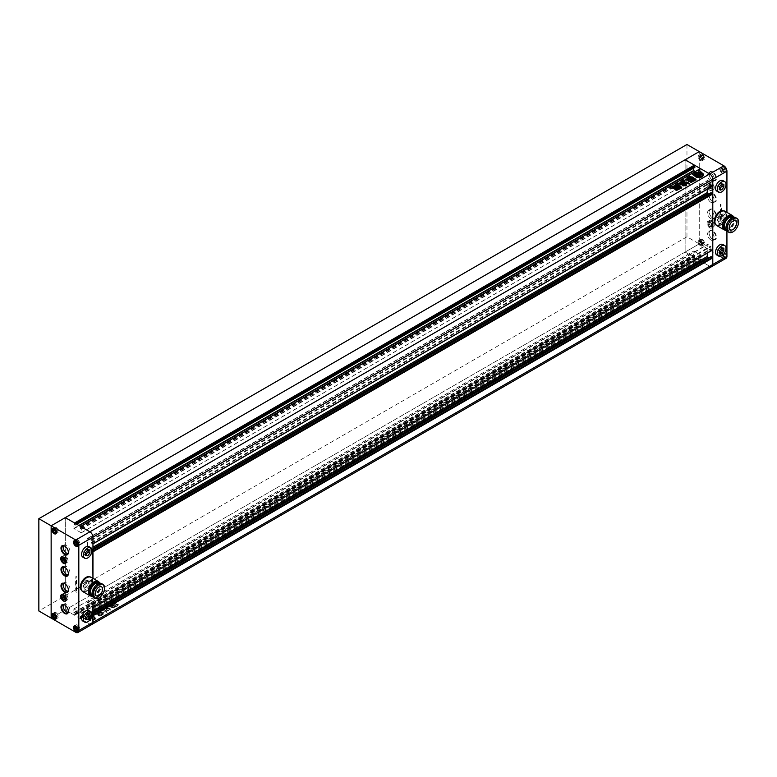 <?xml version="1.0" encoding="UTF-8"?>
<svg xmlns="http://www.w3.org/2000/svg" width="777" height="777" viewBox="0 0 777 777"><rect width="100%" height="100%" fill="white"/><g stroke="black" fill="none" stroke-linecap="round" stroke-linejoin="round"><path stroke-width="0.58" stroke-dasharray="3.88 2.91" d="M686.965 144.493L686.965 236.8L699.261 243.9L699.261 151.602L699.261 243.9L51.146 618.084L685.12 252.069L685.12 159.761L685.12 252.069L699.261 243.9L723.853 258.1L709.712 266.268L700.427 260.907L699.931 258.702L701.165 258.994L700.98 255.196L693.851 251.078L693.667 254.662L694.891 255.798L694.405 257.43L685.12 252.069L709.712 266.268A4.351 2.506 60 0 0 711.887 266.482M686.965 236.8L38.85 610.984M88.131 619.735A4.565 2.632 180 0 1 86.801 617.87A4.565 2.632 180 0 1 89.617 615.442A4.565 2.632 180 0 1 94.59 616.006A4.565 2.632 180 0 1 95.93 617.87A4.565 2.632 180 0 1 93.114 620.308A4.565 2.632 180 0 1 88.131 619.735M88.131 619.386A4.565 2.632 180 0 1 86.801 617.521A4.565 2.632 180 0 1 89.617 615.083A4.565 2.632 180 0 1 94.59 615.656A4.565 2.632 180 0 1 95.93 617.521A4.565 2.632 180 0 1 93.114 619.949A4.565 2.632 180 0 1 88.131 619.386M92.395 618.191L90.909 619.405L92.395 618.191L90.355 617.016A1.884 1.088 180 0 0 89.841 617.764A1.884 1.088 180 0 0 89.947 618.123L89.52 618.055A2.613 1.505 180 0 1 89.501 617.861A2.613 1.505 180 0 1 89.909 617.045A2.069 1.195 180 0 1 88.034 617.035A3.438 1.981 180 0 1 90.53 615.598A2.069 1.195 180 0 1 90.763 616.151A2.069 1.195 180 0 1 90.55 616.676A2.613 1.505 180 0 1 92.288 616.452L93.259 616.957L92.405 617.055A1.884 1.088 180 0 0 90.491 617.297L92.521 618.473L94.007 617.259L92.521 618.473M91.744 617.006L92.366 617.414M94.609 617.22A3.438 1.981 180 0 0 93.794 616.472A3.438 1.981 180 0 0 91.735 615.899L91.735 615.549A3.438 1.981 180 0 1 93.794 616.112A3.438 1.981 180 0 1 94.609 616.86L94.609 617.22A1.437 0.835 180 0 1 94.095 617.035L93.143 616.482A1.263 0.728 180 0 0 91.705 616.336L91.705 615.986A1.263 0.728 180 0 1 93.143 616.122L93.143 616.482M694.337 174.99A4.565 2.632 0 0 0 694.327 175.175A4.565 2.632 0 0 0 695.658 177.039A4.565 2.632 0 0 0 700.64 177.603A4.565 2.632 0 0 0 703.457 175.175A4.565 2.632 0 0 0 703.447 174.99M112.073 605.157L112.85 605.604L115.666 603.972L114.889 603.525L112.073 605.157L112.85 605.604L115.666 603.622L114.889 603.175L112.073 605.157M116.045 606.536L114.821 606.73L117.56 606.041L117.269 605.341M116.045 606.186L118.182 605.147L117.288 604.632L113.918 606.575L114.821 607.09M117.288 604.632L118.357 604.574L117.298 605.39M114.821 606.73L113.918 606.215L116.735 604.603L115.967 604.156L113.141 605.778L113.918 606.225L113.141 605.429L115.967 603.797L116.735 604.244L115.967 603.797L116.735 604.244L113.918 606.225L117.288 604.273M107.119 612.218L106.041 612.305L105.653 611.101L107.119 612.218L107.255 611.635L107.119 612.218M96.503 613.713L95.979 614.209L94.114 612.587L96.183 612.83L94.114 612.946L95.979 614.558L97.504 613.82L97.222 613.296L96.503 614.073M93.784 613.432L94.114 612.587L93.784 613.432M97.504 613.82L96.931 614.966L96.843 613.849L97.504 613.82M99.971 615.84L96.931 614.607L96.843 613.849L96.931 614.966L99.067 616.2L100.32 615.637L99.971 616.2M100.262 615.85L98.223 614.675L98.29 613.723L98.223 614.675L100.262 615.85M98.29 613.723L98.815 613.063L98.29 613.723M96.581 611.596L98.815 613.063L96.581 611.955L95.532 612.558L95.241 611.926L96.183 613.179L95.532 612.198L96.581 611.955M106.857 608.362L108.178 608.517L106.517 607.361L106.663 606.633L108.362 608.245L106.857 608.362L106.663 606.633L106.857 608.012M75.748 632.284L89.889 624.125L65.287 609.926L65.287 517.618L65.287 609.926L74.573 615.277L75.068 613.645L73.834 612.509L73.893 608.915L81.158 613.043L81.342 616.841L80.109 616.559L80.604 618.764L89.889 624.125A4.351 2.506 -120 0 0 92.065 624.339M80.604 618.764L700.427 260.907M106.731 608.779L109.411 608.391L110.509 609.032L109.042 610.596L107.556 610.732L106.459 610.091L107.022 609.663L104.574 608.867C103.574 608.022 104.205 607.789 106.478 608.177L108.537 608.896M108.557 610.314L106.459 609.741L107.022 609.304L106.964 609.799L107.022 609.304L104.574 609.217C103.574 608.381 104.205 608.148 106.478 608.537M106.206 610.363L106.459 609.741L106.206 610.363M108.557 609.964L110.256 609.547L110.46 610.13L109.742 609.119L110.761 608.42L109.411 608.391M105.138 610.829L104.788 611.421L105.925 610.761L105.682 610.314L105.138 611.188M104.293 609.508L105.925 610.411L103.681 609.275L107.313 606.594L105.963 606.196L102.37 608.537L102.632 607.769L105.963 606.196M104.914 608.051L103.448 608.517L104.293 609.149M105.963 605.846L107.158 606.633M102.729 609.518L100.767 609.304L102.37 608.537L100.563 609.275L102.729 609.877M104.788 611.062L103.768 610.479L104.788 611.421M103.487 611.091L103.768 610.479L103.487 611.091M110.179 606.439L108.032 604.914L109.46 604.147L113.695 607.226L115.015 607.119L113.821 607.993L110.713 607.187L110.159 605.895L108.294 605.176L109.46 604.496M109.46 604.147L114.802 607.4M101.369 615.539L98.524 614.199L101.369 615.539L103.118 613.908L100.272 612.936L98.524 614.549L98.562 613.568L100.272 612.936M101.369 615.19L103.079 614.558L103.118 613.908L101.379 612.907M99.349 613.111L96.814 611.47L99 613.092L101.593 612.752L103.564 613.888L104.205 613.228L103.885 613.888M100.719 611.567L104.205 612.878L102.03 611.975L100 612.344L100.719 611.926M99.718 612.189L100.728 611.013L99.718 612.189M99.427 609.906L100.728 610.654L100.699 611.266L100.728 610.654L99.427 610.256L98.32 610.897L99.087 611.344L98.514 611.654L99.087 610.984L98.184 610.372L99.427 610.256M97.815 610.897L99.087 610.984L98.514 611.654L96.494 611.528L97.815 611.246M112.616 602.321L114.578 602.865L112.616 601.971L110.004 603.836L110.072 604.457L112.034 605.001L114.646 603.496L114.578 602.865L114.646 603.496L112.034 605.001M112.616 601.971L110.004 603.476L110.946 604.962M92.958 551.126L91.21 550.572L91.026 553.107L88.044 551.485A0.874 0.505 60 0 1 87.432 550.417L87.432 538.772A0.874 0.505 60 0 1 88.044 538.422L90.812 540.015L91.113 542.676L92.958 543.89M80.604 526.456L80.604 527.097L700.427 169.24L700.427 168.599M80.604 527.097L80.109 526.816L699.931 168.959L700.427 169.24M80.109 526.816L80.109 528.088L81.342 529.224L81.284 532.828L74.019 528.69L73.834 524.893L75.01 525.301L75.622 523.581M695.201 171.62L701.116 174.971L701.165 171.367L699.931 170.241L699.931 168.959M694.706 167.434L693.715 166.919L693.667 168.123M75.068 523.902L74.573 523.62L75.126 523.3M74.573 523.62L74.573 522.979M74.573 615.277L694.405 257.43M74.573 614.646L694.405 256.789M75.068 614.928L694.891 257.07M80.109 617.841L699.931 259.984M80.604 618.123L700.427 260.266M92.958 615.034L91.21 614.481L91.026 617.006L88.044 615.384A0.874 0.505 60 0 1 87.432 614.325L87.432 602.68A0.874 0.505 60 0 1 88.044 602.321L90.812 603.923L91.113 606.584L92.958 607.799M91.113 614.675L710.945 256.828L710.848 259.159L708.663 257.993M712.48 249.971L710.945 248.727L710.634 246.066L707.866 244.473A0.874 0.505 -120 0 0 707.255 244.823L707.255 253.137M92.958 597.018L92.958 578.37L92.958 597.018M91.113 550.776L710.945 192.919L710.848 195.25L708.663 194.095M712.48 186.072L710.945 184.829L710.634 182.168L707.866 180.565A0.874 0.505 -120 0 0 707.255 180.924L707.255 189.238M687.169 183.421L689.102 183.916M689.102 184.266L689.248 183.644L689.102 184.266M682.303 182.614L682.711 183.547M685.761 184.955L686.645 184.081M686.285 185.382L685.081 185.722M685.081 186.082L684.595 185.441M684.352 185.781L683.575 185.868M682.478 185.596L683.575 186.227M680.03 184.003C679.924 184.868 680.807 185.159 682.692 184.877L682.692 184.528M681.876 187.966L680.749 188.801L680.458 187.704M680.458 188.063L679.69 187.48M679.467 187.781L675.728 185.266M693.142 181.585L694.852 180.594M693.142 181.935L692.025 181.604M692.025 181.954L690.287 180.594M690.335 180.313L690.287 180.954L690.335 180.313M692.288 180.118L691.433 180.332M692.948 180.497L692.093 180.711M693.599 180.876L693.366 180.381M693.366 180.74L692.754 181.09M690.763 177.952L690.355 176.758M692.297 177.787L693.152 177.477M692.297 178.137L691.579 178.555M691.705 178.817L695.396 180.313L695.988 179.778M691.705 179.166L691.18 179.118M690.84 179.448L688.636 177.826M690.025 181.08L690.646 179.429M691.724 182.556L690.85 182.226M690.85 182.585L688.675 180.973M688.587 180.565L688.675 181.332L688.587 180.565M689.306 180.157L689.044 179.642M689.044 179.992L688.053 180.206M688.053 180.565L687.004 180.225M687.004 180.585L685.702 179.827M688.111 179.293L687.412 178.535M685.79 183.081L686.577 183.576L687.713 182.566M685.79 183.44L684.401 182.284M684.401 182.634L684.003 181.925M680.516 183.333L681.885 182.401M681.905 182.906L684.003 182.284M680.516 183.683L679.428 183.935M678.671 183.605L679.36 184.023M684.906 181.497L684.663 180.604L684.906 181.497M679.215 189.287L680.215 188.355M679.263 189.423L677.874 189.792M677.729 190.142L676.845 190.297M675.951 190.132L676.845 190.656M679.312 188.199L680.215 188.714L680.39 188.151M675.903 189.462L678.719 187.84M675.903 189.821L675.126 189.374L675.903 189.821M678.719 188.189L677.942 187.743L678.719 188.189M674.815 188.85L677.631 187.218M674.815 189.2L674.038 188.753L674.815 189.2M672.892 188.219L673.989 188.617L676.602 186.752M672.892 188.578L672.027 187.713M671.959 187.442L672.027 188.073L671.959 187.442M675.106 187.072L673.562 187.548M697.756 177.039A1.437 0.835 0 0 0 697.435 176.748L696.474 175.845M696.143 175.505A1.263 0.728 0 0 0 696.105 175.689A1.263 0.728 0 0 0 696.474 176.194M700.058 175.408L701.544 174.553M700.058 175.767L698.018 174.233M699.844 174.33A1.884 1.088 0 0 0 699.31 174.291M699.892 174.718L699.271 174.66M700.786 174.611L699.815 174.106A2.613 1.505 0 0 0 698.076 174.33L698.076 173.98M698.27 173.621A2.069 1.195 0 0 0 698.057 173.252L698.057 172.892M698.057 173.252A3.438 1.981 0 0 0 695.561 174.689M697.435 174.699A2.613 1.505 0 0 0 697.047 175.33M698.717 175.806L697.999 175.388M697.396 175.243A1.884 1.088 0 0 0 697.367 175.417A1.884 1.088 0 0 0 697.474 175.777L697.6 175.893M699.922 175.845L698.436 176.7M701.544 174.903A2.341 1.35 0 0 0 702.311 174.98A3.438 1.981 0 0 0 702.311 174.98L702.311 174.621M702.136 174.514A3.438 1.981 0 0 0 699.261 173.203A1.214 0.699 0 0 1 699.31 173.388L699.31 173.038M695.473 175.388A1.214 0.699 0 0 0 696.231 175.369M109.411 608.041L108.537 608.546M104.914 607.701L106.031 607.41M106.109 606.915L107.158 606.283M102.37 608.566L101.67 608.478L102.632 607.769L102.37 608.537M114.802 607.051L113.821 607.633L110.179 606.089M103.079 614.199L103.118 613.558L103.079 614.199M100.272 612.577L101.379 612.548M100.301 613.568L99.689 613.927L100.301 613.568M99.932 614.063L99.689 613.568L99.932 614.063M100.961 613.947L100.35 614.306L100.961 613.947M101.243 614.821L101.855 614.471L101.01 614.325L101.855 614.112L101.243 614.821M98.524 614.199L98.562 613.568L98.524 614.199M98.29 613.374L98.223 614.316L98.29 613.374M99.349 612.762L99.951 612.762M99.951 612.412L101.593 612.752M101.593 612.402L103.564 613.888M106.041 611.946L105.653 610.751L107.119 611.868L106.041 612.305M113.918 605.875L113.141 605.429L113.918 605.875M112.073 604.797L112.85 605.244L112.073 604.797M115.666 603.622L114.889 603.175L115.666 603.622M110.004 603.476L110.072 604.108L110.004 603.476M112.034 604.652L110.946 604.603M114.578 602.505L114.646 603.137L114.578 602.505M111.975 604.147L113.16 603.457L111.975 604.147L111.616 603.583L113.16 603.098L111.975 604.147M94.609 616.86A1.437 0.835 180 0 1 94.095 616.676L93.143 616.122M92.395 618.541L90.355 617.016M90.074 618.239L89.947 618.473A1.884 1.088 180 0 1 89.841 618.123A1.884 1.088 180 0 1 90.355 617.365M90.074 618.599L90.472 618.094L91.191 618.511L90.394 618.968L89.52 618.405A2.613 1.505 180 0 1 89.501 618.21A2.613 1.505 180 0 1 89.909 617.404A2.069 1.195 180 0 1 88.034 617.394A3.438 1.981 180 0 1 90.53 615.947A2.069 1.195 180 0 1 90.763 616.501A2.069 1.195 180 0 1 90.55 617.035A2.613 1.505 180 0 1 92.288 616.812L93.259 617.317L91.744 617.356M90.491 617.297L90.491 616.938A1.884 1.088 180 0 1 92.405 616.695L92.609 616.773M90.491 616.938L92.521 618.113M94.007 617.259A2.341 1.35 180 0 0 94.784 617.327L94.784 617.676A2.341 1.35 180 0 1 94.007 617.608M94.784 617.676A3.438 1.981 180 0 1 94.794 617.87A3.438 1.981 180 0 1 91.026 619.852A2.341 1.35 180 0 1 91.026 619.852L91.026 619.492A3.438 1.981 180 0 0 94.794 617.521L94.794 617.87M90.229 619.745A3.438 1.981 180 0 1 87.947 618.084L87.947 617.734A3.438 1.981 180 0 0 90.229 619.395L90.229 619.745A1.437 0.835 180 0 0 89.899 619.454L88.947 618.9A1.263 0.728 180 0 1 88.578 618.385A1.263 0.728 180 0 1 88.704 618.074A1.214 0.699 180 0 1 87.947 618.084M90.229 619.395A1.437 0.835 180 0 0 89.899 619.094L88.947 618.55A1.263 0.728 180 0 1 88.578 618.036A1.263 0.728 180 0 1 88.704 617.715L88.704 618.074M88.704 617.715A1.214 0.699 180 0 1 87.947 617.734M716.812 191.132A6.09 3.516 120 0 0 719.861 190.831A6.09 3.516 120 0 0 723.834 185.46A6.09 3.516 120 0 0 722.901 180.585M716.812 255.031A6.09 3.516 120 0 0 719.861 254.73A6.09 3.516 120 0 0 723.834 249.368A6.09 3.516 120 0 0 722.901 244.493M726.932 231.002L726.932 212.354M723.251 210.8A7.828 4.516 -60 0 1 723.775 211.033A7.828 4.516 -60 0 1 724.97 217.298A7.828 4.516 -60 0 1 719.861 224.203A7.828 4.516 -60 0 1 715.947 224.582A7.828 4.516 -60 0 1 715.491 224.252M722.008 167.929A3.04 1.758 60 0 1 723.999 170.61A3.04 1.758 60 0 1 723.533 173.048A3.04 1.758 60 0 1 722.008 172.902A3.04 1.758 60 0 1 720.026 170.221A3.04 1.758 60 0 1 720.493 167.774A3.04 1.758 60 0 1 722.008 167.929M723.853 166.861A3.04 1.758 60 0 1 725.844 169.541A3.04 1.758 60 0 1 725.378 171.989A3.04 1.758 60 0 1 723.853 171.834A3.04 1.758 60 0 1 721.872 169.153A3.04 1.758 60 0 1 722.338 166.715A3.04 1.758 60 0 1 723.853 166.861M709.712 184.081A3.7 2.137 60 0 1 712.13 187.335A3.7 2.137 60 0 1 711.557 190.297A3.7 2.137 60 0 1 709.712 190.112A3.7 2.137 60 0 1 707.303 186.859A3.7 2.137 60 0 1 707.866 183.896A3.7 2.137 60 0 1 709.712 184.081M711.557 183.013A3.7 2.137 60 0 1 713.976 186.276A3.7 2.137 60 0 1 713.403 189.238A3.7 2.137 60 0 1 711.557 189.054A3.7 2.137 60 0 1 709.139 185.8A3.7 2.137 60 0 1 709.712 182.838A3.7 2.137 60 0 1 711.557 183.013M700.485 155.507A3.04 1.758 60 0 1 702.476 158.187A3.04 1.758 60 0 1 702.01 160.625A3.04 1.758 60 0 1 700.485 160.47A3.04 1.758 60 0 1 698.504 157.789A3.04 1.758 60 0 1 698.97 155.351A3.04 1.758 60 0 1 700.485 155.507M702.33 154.438A3.04 1.758 60 0 1 704.321 157.119A3.04 1.758 60 0 1 703.855 159.557A3.04 1.758 60 0 1 702.33 159.411A3.04 1.758 60 0 1 700.349 156.731A3.04 1.758 60 0 1 700.815 154.283A3.04 1.758 60 0 1 702.33 154.438M700.485 240.705A3.04 1.758 60 0 1 702.476 243.386A3.04 1.758 60 0 1 702.01 245.833A3.04 1.758 60 0 1 700.485 245.678A3.04 1.758 60 0 1 698.504 242.997A3.04 1.758 60 0 1 698.97 240.559A3.04 1.758 60 0 1 700.485 240.705M702.33 239.646A3.04 1.758 60 0 1 704.321 242.327A3.04 1.758 60 0 1 703.855 244.765A3.04 1.758 60 0 1 702.33 244.609A3.04 1.758 60 0 1 700.349 241.929A3.04 1.758 60 0 1 700.815 239.491A3.04 1.758 60 0 1 702.33 239.646M722.008 253.137A3.04 1.758 60 0 1 723.999 255.818A3.04 1.758 60 0 1 723.533 258.255A3.04 1.758 60 0 1 722.008 258.1A3.04 1.758 60 0 1 720.026 255.419A3.04 1.758 60 0 1 720.493 252.981A3.04 1.758 60 0 1 722.008 253.137M723.853 252.069A3.04 1.758 60 0 1 725.844 254.749A3.04 1.758 60 0 1 725.378 257.187A3.04 1.758 60 0 1 723.853 257.041A3.04 1.758 60 0 1 721.872 254.361A3.04 1.758 60 0 1 722.338 251.913A3.04 1.758 60 0 1 723.853 252.069M709.712 221.717A3.7 2.137 60 0 1 712.13 224.971A3.7 2.137 60 0 1 711.557 227.933A3.7 2.137 60 0 1 709.712 227.748A3.7 2.137 60 0 1 707.303 224.495A3.7 2.137 60 0 1 707.866 221.532A3.7 2.137 60 0 1 709.712 221.717M711.557 220.649A3.7 2.137 60 0 1 713.976 223.902A3.7 2.137 60 0 1 713.403 226.865A3.7 2.137 60 0 1 711.557 226.68A3.7 2.137 60 0 1 709.139 223.426A3.7 2.137 60 0 1 709.712 220.464A3.7 2.137 60 0 1 711.557 220.649M721.454 214.471A5.216 3.011 -60 0 1 724.067 214.209A5.216 3.011 -60 0 1 724.863 218.395A5.216 3.011 -60 0 1 721.454 222.989A5.216 3.011 -60 0 1 718.851 223.252A5.216 3.011 -60 0 1 718.045 219.065A5.216 3.011 -60 0 1 721.454 214.471M727.641 231.595A8.042 4.643 120 0 0 731.662 231.196A8.042 4.643 120 0 0 736.917 224.106A8.042 4.643 120 0 0 735.683 217.657M725.796 229.118A6.828 3.943 120 0 0 729.205 228.778A6.828 3.943 120 0 0 733.663 222.766A6.828 3.943 120 0 0 732.624 217.288M731.662 219.056A6.828 3.943 120 0 0 727.204 225.068A6.828 3.943 120 0 0 728.253 230.536A6.828 3.943 120 0 0 731.662 230.196A6.828 3.943 120 0 0 736.12 224.184A6.828 3.943 120 0 0 735.081 218.716A6.828 3.943 120 0 0 731.662 219.056M724.096 229.497A8.003 4.623 120 0 0 728.098 229.098A8.003 4.623 120 0 0 733.323 222.047A8.003 4.623 120 0 0 732.099 215.637M726.582 230.507A8.003 4.623 120 0 0 729.205 229.739A8.003 4.623 120 0 0 734.216 217.278M716.647 225.495A8.265 4.769 120 0 0 720.784 225.087A8.265 4.769 120 0 0 726.174 217.803A8.265 4.769 120 0 0 724.912 211.189M725.126 230.089A8.265 4.769 120 0 0 728.098 229.312A8.265 4.769 120 0 0 733.167 222.98A8.265 4.769 120 0 0 733.129 216.229M720.784 211.946A7.828 4.516 120 0 0 715.666 218.852A7.828 4.516 120 0 0 716.87 225.116A7.828 4.516 120 0 0 720.784 224.728A7.828 4.516 120 0 0 725.893 217.832A7.828 4.516 120 0 0 724.698 211.567A7.828 4.516 120 0 0 720.784 211.946M712.791 171.834A5.216 3.011 -120 0 0 709.1 173.961A5.216 3.011 -120 0 0 712.791 180.351L712.791 180.351A5.216 3.011 -120 0 0 716.481 178.224A5.216 3.011 -120 0 0 712.791 171.834M712.48 180.177L712.48 180.177A4.779 2.758 60 0 1 709.1 174.32A4.779 2.758 60 0 1 710.091 172.125A4.779 2.758 60 0 1 712.48 172.368A4.779 2.758 60 0 1 715.607 176.583A4.779 2.758 60 0 1 714.869 180.41A4.779 2.758 60 0 1 712.48 180.177M712.791 193.133A5.216 3.011 -120 0 0 709.1 195.27A5.216 3.011 -120 0 0 712.791 201.651L712.791 201.651A5.216 3.011 -120 0 0 716.481 199.524A5.216 3.011 -120 0 0 712.791 193.133M712.48 201.476L712.48 201.476A4.779 2.758 60 0 1 709.1 195.619A4.779 2.758 60 0 1 710.091 193.434A4.779 2.758 60 0 1 712.48 193.667A4.779 2.758 60 0 1 715.607 197.882A4.779 2.758 60 0 1 714.869 201.719A4.779 2.758 60 0 1 712.48 201.476M712.791 209.469A5.216 3.011 -120 0 0 709.1 211.597A5.216 3.011 -120 0 0 712.791 217.987L712.791 217.987A5.216 3.011 -120 0 0 716.481 215.86A5.216 3.011 -120 0 0 712.791 209.469M712.48 217.813L712.48 217.813A4.779 2.758 60 0 1 709.1 211.946A4.779 2.758 60 0 1 710.091 209.761A4.779 2.758 60 0 1 712.48 209.994A4.779 2.758 60 0 1 715.607 214.209A4.779 2.758 60 0 1 714.869 218.046A4.779 2.758 60 0 1 712.48 217.813M712.791 230.769A5.216 3.011 -120 0 0 709.1 232.896A5.216 3.011 -120 0 0 712.791 239.287L712.791 239.287A5.216 3.011 -120 0 0 716.481 237.16A5.216 3.011 -120 0 0 712.791 230.769M712.48 239.112L712.48 239.112A4.779 2.758 60 0 1 709.1 233.255A4.779 2.758 60 0 1 710.091 231.06A4.779 2.758 60 0 1 712.48 231.303A4.779 2.758 60 0 1 715.607 235.518A4.779 2.758 60 0 1 714.869 239.345A4.779 2.758 60 0 1 712.48 239.112M710.945 239.996A4.779 2.758 60 0 1 707.818 235.781A4.779 2.758 60 0 1 708.556 231.954A4.779 2.758 60 0 1 710.945 232.187A4.779 2.758 60 0 1 714.063 236.402A4.779 2.758 60 0 1 713.335 240.239A4.779 2.758 60 0 1 710.945 239.996M710.945 218.696A4.779 2.758 60 0 1 707.818 214.481A4.779 2.758 60 0 1 708.556 210.645A4.779 2.758 60 0 1 710.945 210.888A4.779 2.758 60 0 1 714.063 215.103A4.779 2.758 60 0 1 713.335 218.929A4.779 2.758 60 0 1 710.945 218.696M710.945 202.37A4.779 2.758 60 0 1 707.818 198.154A4.779 2.758 60 0 1 708.556 194.318A4.779 2.758 60 0 1 710.945 194.551A4.779 2.758 60 0 1 714.063 198.766A4.779 2.758 60 0 1 713.335 202.603A4.779 2.758 60 0 1 710.945 202.37M710.945 181.06A4.779 2.758 60 0 1 707.818 176.845A4.779 2.758 60 0 1 708.556 173.018A4.779 2.758 60 0 1 710.945 173.252A4.779 2.758 60 0 1 714.063 177.467A4.779 2.758 60 0 1 713.335 181.303A4.779 2.758 60 0 1 710.945 181.06M711.557 189.161A3.827 2.205 60 0 1 709.061 185.79A3.827 2.205 60 0 1 709.644 182.721A3.827 2.205 60 0 1 711.557 182.906A3.827 2.205 60 0 1 714.053 186.286A3.827 2.205 60 0 1 713.471 189.345A3.827 2.205 60 0 1 711.557 189.161M709.712 183.974A3.827 2.205 -120 0 0 707.798 183.79A3.827 2.205 -120 0 0 707.216 186.849A3.827 2.205 -120 0 0 709.712 190.219A3.827 2.205 -120 0 0 711.625 190.414A3.827 2.205 -120 0 0 712.208 187.344A3.827 2.205 -120 0 0 709.712 183.974M711.557 226.787A3.827 2.205 60 0 1 709.061 223.417A3.827 2.205 60 0 1 709.644 220.357A3.827 2.205 60 0 1 711.557 220.542A3.827 2.205 60 0 1 714.053 223.912A3.827 2.205 60 0 1 713.471 226.981A3.827 2.205 60 0 1 711.557 226.787M709.712 221.61A3.827 2.205 -120 0 0 707.798 221.416A3.827 2.205 -120 0 0 707.216 224.485A3.827 2.205 -120 0 0 709.712 227.855A3.827 2.205 -120 0 0 711.625 228.049A3.827 2.205 -120 0 0 712.208 224.98A3.827 2.205 -120 0 0 709.712 221.61M723.853 257.148A3.176 1.836 60 0 1 721.784 254.351A3.176 1.836 60 0 1 722.27 251.806A3.176 1.836 60 0 1 723.853 251.962A3.176 1.836 60 0 1 725.932 254.759A3.176 1.836 60 0 1 725.446 257.304A3.176 1.836 60 0 1 723.853 257.148M722.008 253.03A3.176 1.836 -120 0 0 720.425 252.865A3.176 1.836 -120 0 0 719.939 255.41A3.176 1.836 -120 0 0 722.008 258.207A3.176 1.836 -120 0 0 723.601 258.362A3.176 1.836 -120 0 0 724.086 255.827A3.176 1.836 -120 0 0 722.008 253.03M723.853 171.94A3.176 1.836 60 0 1 721.784 169.143A3.176 1.836 60 0 1 722.27 166.599A3.176 1.836 60 0 1 723.853 166.754A3.176 1.836 60 0 1 725.932 169.551A3.176 1.836 60 0 1 725.446 172.096A3.176 1.836 60 0 1 723.853 171.94M722.008 167.822A3.176 1.836 -120 0 0 720.425 167.667A3.176 1.836 -120 0 0 719.939 170.212A3.176 1.836 -120 0 0 722.008 173.009A3.176 1.836 -120 0 0 723.601 173.164A3.176 1.836 -120 0 0 724.086 170.619A3.176 1.836 -120 0 0 722.008 167.822M702.33 159.518A3.176 1.836 60 0 1 700.262 156.721A3.176 1.836 60 0 1 700.747 154.176A3.176 1.836 60 0 1 702.33 154.332A3.176 1.836 60 0 1 704.409 157.129A3.176 1.836 60 0 1 703.923 159.673A3.176 1.836 60 0 1 702.33 159.518M700.485 155.4A3.176 1.836 -120 0 0 698.902 155.235A3.176 1.836 -120 0 0 698.416 157.78A3.176 1.836 -120 0 0 700.485 160.577A3.176 1.836 -120 0 0 702.078 160.742A3.176 1.836 -120 0 0 702.563 158.197A3.176 1.836 -120 0 0 700.485 155.4M702.33 244.716A3.176 1.836 60 0 1 700.262 241.919A3.176 1.836 60 0 1 700.747 239.374A3.176 1.836 60 0 1 702.33 239.539A3.176 1.836 60 0 1 704.409 242.337A3.176 1.836 60 0 1 703.923 244.872A3.176 1.836 60 0 1 702.33 244.716M700.485 240.598A3.176 1.836 -120 0 0 698.902 240.443A3.176 1.836 -120 0 0 698.416 242.987A3.176 1.836 -120 0 0 700.485 245.785A3.176 1.836 -120 0 0 702.078 245.94A3.176 1.836 -120 0 0 702.563 243.395A3.176 1.836 -120 0 0 700.485 240.598M726.029 258.323A4.351 2.506 60 0 1 723.853 258.1M722.319 214.753L719.861 214.53L723.921 215.676L722.319 214.753L722.319 218.026L723.921 218.949L721.454 222.008L719.861 221.086L722.319 218.026M723.921 215.676L723.921 218.949M721.454 222.008L718.997 221.795L717.404 220.872L719.861 221.086M718.997 221.795L718.997 218.512L717.404 217.589L717.404 220.872M719.861 214.53L717.404 217.589M718.997 218.512L721.454 215.452M710.023 223.805L710.023 221.756L711.557 221.62L713.092 223.533L713.092 225.583L711.557 225.719L710.023 223.805L708.177 224.874L709.712 226.777L711.557 225.719M709.712 226.777L711.246 226.641L711.246 224.592L709.712 222.678L711.557 221.62M709.712 222.678L708.177 222.814L710.023 221.756M711.246 224.592L713.092 223.533M711.246 226.641L713.092 225.583M708.177 222.814L708.177 224.874M722.629 254.662L722.629 253.02L723.853 252.913L725.087 254.438L725.087 256.08L723.853 256.196L722.629 254.662L720.784 255.73L722.008 257.255L723.853 256.196M722.008 257.255L723.241 257.148L723.241 255.507L722.008 253.982L723.853 252.913M722.008 253.982L720.784 254.089L722.629 253.02M723.241 255.507L725.087 254.438M723.241 257.148L725.087 256.08M720.784 254.089L720.784 255.73M702.33 243.764L701.107 242.239L701.107 240.598L702.33 240.491L703.564 242.016L703.564 243.657L700.485 244.833L703.564 243.657M701.718 244.726L701.718 243.084L700.485 241.55L699.261 241.666L699.261 243.298L701.107 242.239M699.261 243.298L700.485 244.833M699.261 241.666L701.107 240.598M700.485 241.55L702.33 240.491M701.718 243.084L703.564 242.016M703.564 156.818L703.564 158.45L702.33 158.566L701.107 157.032L701.107 155.39L702.33 155.283L703.564 156.818L701.718 157.877L700.485 156.352L702.33 155.283M700.485 156.352L699.261 156.459L699.261 158.1L700.485 159.625L702.33 158.566M700.485 159.625L703.564 158.45M699.261 158.1L701.107 157.032M699.261 156.459L701.107 155.39M701.718 159.518L701.718 157.877M711.557 183.984L713.092 185.897L713.092 187.947L711.557 188.083L710.023 186.169L710.023 184.12L711.557 183.984L708.177 185.188L710.023 184.12M708.177 185.188L708.177 187.238L709.712 189.151L711.246 189.015L711.246 186.966L713.092 185.897M711.246 186.966L709.712 185.052M711.246 189.015L713.092 187.947M709.712 189.151L711.557 188.083M708.177 187.238L710.023 186.169M723.853 167.706L725.087 169.24L725.087 170.882L723.853 170.989L722.629 169.454L722.629 167.822L723.853 167.706L720.784 168.881L722.629 167.822M720.784 168.881L720.784 170.522L722.008 172.057L723.241 171.94L723.241 170.309L725.087 169.24M723.241 170.309L722.008 168.774M723.241 171.94L725.087 170.882M722.008 172.057L723.853 170.989M720.784 170.522L722.629 169.454M723.853 248.145L719.861 246.892L717.705 249.572L717.705 252.438L719.551 252.603M722.008 247.98L722.008 247.086M721.707 247.96L719.861 246.892M719.551 250.631L717.705 249.572M719.551 253.506L717.705 252.438M719.551 186.733L717.705 185.664L717.705 188.539L719.551 188.694M721.707 184.052L719.861 182.983L717.705 185.664M719.551 189.598L717.705 188.539M723.853 184.246L719.861 182.983M722.008 184.081L722.008 183.178M721.085 220.202L720.347 219.784L720.347 204.332L721.085 204.759L721.085 220.202A43.483 25.107 120 0 0 721.396 215.025L721.396 209.596A43.483 25.107 120 0 0 721.085 204.759M720.347 219.784A43.483 25.107 120 0 0 720.658 214.598L720.658 209.168A43.483 25.107 120 0 0 720.347 204.332M88.937 546.6A6.09 3.516 -60 0 1 89.87 551.485A6.09 3.516 -60 0 1 85.888 556.847A6.09 3.516 -60 0 1 82.848 557.148M88.937 610.508A6.09 3.516 -60 0 1 89.87 615.384A6.09 3.516 -60 0 1 85.888 620.745A6.09 3.516 -60 0 1 82.848 621.046M81.517 590.267A7.828 4.516 120 0 0 81.974 590.607A7.828 4.516 120 0 0 85.888 590.219A7.828 4.516 120 0 0 91.006 583.323A7.828 4.516 120 0 0 89.802 577.049A7.828 4.516 120 0 0 89.287 576.825M77.593 539.986A3.04 1.758 60 0 1 79.575 542.667A3.04 1.758 60 0 1 79.108 545.104A3.04 1.758 60 0 1 77.593 544.949A3.04 1.758 60 0 1 75.602 542.268A3.04 1.758 60 0 1 76.068 539.83A3.04 1.758 60 0 1 77.593 539.986M65.287 556.138A3.7 2.137 60 0 1 67.706 559.391A3.7 2.137 60 0 1 67.143 562.354A3.7 2.137 60 0 1 65.287 562.169A3.7 2.137 60 0 1 62.879 558.916A3.7 2.137 60 0 1 63.442 555.953A3.7 2.137 60 0 1 65.287 556.138M56.07 527.554A3.04 1.758 60 0 1 58.052 530.235A3.04 1.758 60 0 1 57.585 532.682A3.04 1.758 60 0 1 56.07 532.527A3.04 1.758 60 0 1 54.079 529.846A3.04 1.758 60 0 1 54.545 527.408A3.04 1.758 60 0 1 56.07 527.554M56.07 612.762A3.04 1.758 60 0 1 58.052 615.442A3.04 1.758 60 0 1 57.585 617.88A3.04 1.758 60 0 1 56.07 617.734A3.04 1.758 60 0 1 54.079 615.054A3.04 1.758 60 0 1 54.545 612.606A3.04 1.758 60 0 1 56.07 612.762M77.593 625.184A3.04 1.758 60 0 1 79.575 627.865A3.04 1.758 60 0 1 79.108 630.312A3.04 1.758 60 0 1 77.593 630.157A3.04 1.758 60 0 1 75.602 627.476A3.04 1.758 60 0 1 76.068 625.038A3.04 1.758 60 0 1 77.593 625.184M65.287 593.764A3.7 2.137 60 0 1 67.706 597.027A3.7 2.137 60 0 1 67.143 599.99A3.7 2.137 60 0 1 65.287 599.805A3.7 2.137 60 0 1 62.879 596.542A3.7 2.137 60 0 1 63.442 593.589A3.7 2.137 60 0 1 65.287 593.764M87.49 580.487A5.216 3.011 120 0 0 84.081 585.091A5.216 3.011 120 0 0 84.878 589.267A5.216 3.011 120 0 0 87.49 589.015A5.216 3.011 120 0 0 90.899 584.411A5.216 3.011 120 0 0 90.093 580.234A5.216 3.011 120 0 0 87.49 580.487M101.719 583.673A8.042 4.643 -60 0 1 102.953 590.122A8.042 4.643 -60 0 1 97.698 597.212A8.042 4.643 -60 0 1 93.677 597.61M98.65 583.313A6.828 3.943 -60 0 1 99.699 588.781A6.828 3.943 -60 0 1 95.241 594.793A6.828 3.943 -60 0 1 91.822 595.133M97.698 585.071A6.828 3.943 -60 0 1 101.107 584.731A6.828 3.943 -60 0 1 102.156 590.199A6.828 3.943 -60 0 1 97.698 596.221A6.828 3.943 -60 0 1 94.279 596.551A6.828 3.943 -60 0 1 93.24 591.083A6.828 3.943 -60 0 1 97.698 585.071M98.135 581.652A8.003 4.623 -60 0 1 99.359 588.063A8.003 4.623 -60 0 1 94.134 595.114A8.003 4.623 -60 0 1 90.132 595.512M100.252 583.304A8.003 4.623 -60 0 1 95.241 595.755A8.003 4.623 -60 0 1 92.618 596.522M90.948 577.204A8.265 4.769 -60 0 1 92.21 583.828A8.265 4.769 -60 0 1 86.81 591.103A8.265 4.769 -60 0 1 82.683 591.511M99.165 582.255A8.265 4.769 -60 0 1 99.203 588.995A8.265 4.769 -60 0 1 94.134 595.328A8.265 4.769 -60 0 1 91.162 596.105M86.81 577.971A7.828 4.516 -60 0 1 90.724 577.583A7.828 4.516 -60 0 1 91.929 583.857A7.828 4.516 -60 0 1 86.81 590.753A7.828 4.516 -60 0 1 82.896 591.142A7.828 4.516 -60 0 1 81.702 584.867A7.828 4.516 -60 0 1 86.81 577.971M64.831 546.114A4.779 2.758 60 0 1 64.986 546.192L64.986 546.192A4.779 2.758 60 0 1 68.366 552.049A4.779 2.758 60 0 1 68.366 552.224M64.831 567.414A4.779 2.758 60 0 1 64.986 567.492L64.986 567.492A4.779 2.758 60 0 1 68.366 573.358A4.779 2.758 60 0 1 68.366 573.523M64.831 583.741A4.779 2.758 60 0 1 64.986 583.828L64.986 583.828A4.779 2.758 60 0 1 68.366 589.685A4.779 2.758 60 0 1 68.366 589.86M64.831 605.05A4.779 2.758 60 0 1 64.986 605.128L64.986 605.128A4.779 2.758 60 0 1 68.366 610.984A4.779 2.758 60 0 1 68.366 611.159M63.491 604.671A4.779 2.758 60 0 1 64.132 604.001A4.779 2.758 60 0 1 66.521 604.244A4.779 2.758 60 0 1 69.648 608.459A4.779 2.758 60 0 1 68.91 612.286A4.779 2.758 60 0 1 68.017 612.509M63.491 583.362A4.779 2.758 60 0 1 64.132 582.701A4.779 2.758 60 0 1 66.521 582.944A4.779 2.758 60 0 1 69.648 587.15A4.779 2.758 60 0 1 68.91 590.986A4.779 2.758 60 0 1 68.017 591.21M63.491 567.035A4.779 2.758 60 0 1 64.132 566.375A4.779 2.758 60 0 1 66.521 566.608A4.779 2.758 60 0 1 69.648 570.823A4.779 2.758 60 0 1 68.91 574.659A4.779 2.758 60 0 1 68.017 574.883M63.491 545.736A4.779 2.758 60 0 1 64.132 545.075A4.779 2.758 60 0 1 66.521 545.308A4.779 2.758 60 0 1 69.648 549.524A4.779 2.758 60 0 1 68.91 553.35A4.779 2.758 60 0 1 68.017 553.583M65.287 556.031A3.827 2.205 -120 0 0 63.374 555.837A3.827 2.205 -120 0 0 62.791 558.906A3.827 2.205 -120 0 0 65.287 562.276A3.827 2.205 -120 0 0 67.201 562.47A3.827 2.205 -120 0 0 67.793 559.401A3.827 2.205 -120 0 0 65.287 556.031M65.287 593.657A3.827 2.205 -120 0 0 63.374 593.473A3.827 2.205 -120 0 0 62.791 596.542A3.827 2.205 -120 0 0 65.287 599.912A3.827 2.205 -120 0 0 67.201 600.097A3.827 2.205 -120 0 0 67.793 597.037A3.827 2.205 -120 0 0 65.287 593.657M77.593 625.077A3.176 1.836 -120 0 0 76 624.922A3.176 1.836 -120 0 0 75.515 627.466A3.176 1.836 -120 0 0 77.593 630.264A3.176 1.836 -120 0 0 79.176 630.419A3.176 1.836 -120 0 0 79.662 627.874A3.176 1.836 -120 0 0 77.593 625.077M77.593 539.879A3.176 1.836 -120 0 0 76 539.714A3.176 1.836 -120 0 0 75.515 542.259A3.176 1.836 -120 0 0 77.593 545.056A3.176 1.836 -120 0 0 79.176 545.221A3.176 1.836 -120 0 0 79.662 542.676A3.176 1.836 -120 0 0 77.593 539.879M56.07 527.447A3.176 1.836 -120 0 0 54.477 527.292A3.176 1.836 -120 0 0 53.992 529.836A3.176 1.836 -120 0 0 56.07 532.633A3.176 1.836 -120 0 0 57.653 532.789A3.176 1.836 -120 0 0 58.139 530.244A3.176 1.836 -120 0 0 56.07 527.447M56.07 612.655A3.176 1.836 -120 0 0 54.477 612.499A3.176 1.836 -120 0 0 53.992 615.044A3.176 1.836 -120 0 0 56.07 617.841A3.176 1.836 -120 0 0 57.653 617.997A3.176 1.836 -120 0 0 58.139 615.452A3.176 1.836 -120 0 0 56.07 612.655M83.43 583.605L85.888 580.545L87.49 581.468L85.033 584.527L83.43 583.605L83.43 586.888L87.49 588.034L83.43 586.888M85.033 584.527L85.033 587.81M87.49 588.034L89.947 584.974L88.355 584.051L85.888 587.111M89.947 584.974L89.947 581.691L88.355 580.769L88.355 584.051M85.888 580.545L88.355 580.769M89.947 581.691L87.49 581.468M64.986 598.455L66.832 598.698L66.832 596.649L65.287 594.735L63.442 595.804M65.287 594.735L61.907 595.94M66.832 596.649L64.986 597.717M66.832 598.698L64.986 599.766M63.753 594.871L63.753 596.182M77.593 626.029L76.36 626.145L76.36 627.777L77.593 629.312L78.817 629.205L78.817 627.563L77.593 626.029L75.748 627.097M76.36 626.145L74.514 627.204M78.817 627.563L76.972 628.622M78.817 629.205L76.972 630.264M77.593 629.312L76.972 629.671M54.837 615.355L56.07 616.889L57.294 616.773L57.294 615.141L56.07 613.607L54.837 613.713L54.798 615.384M56.07 616.889L55.449 617.239M54.837 613.713L52.991 614.782M56.07 613.607L54.225 614.675M57.294 615.141L55.449 616.2M57.294 616.773L55.449 617.841M56.07 531.682L57.294 531.575L57.294 529.933L56.07 528.399L54.837 528.515L54.837 530.147L56.07 531.682L55.449 532.041M57.294 531.575L55.449 532.633M54.837 528.515L52.991 529.574M56.07 528.399L54.225 529.467M57.294 529.933L55.449 531.002M64.986 560.819L66.832 561.062L66.832 559.013L64.986 560.081M66.832 559.013L65.287 557.099L63.442 558.168M66.832 561.062L64.986 562.13M65.287 557.099L61.907 558.304M63.753 557.245L63.753 558.546M78.817 542.356L77.593 540.831L76.36 540.938L76.36 542.579L77.593 544.104L78.817 543.997L78.817 542.356L76.972 543.424M77.593 540.831L75.748 541.89M78.817 543.997L76.972 545.066M77.593 544.104L76.972 544.463M76.36 540.938L74.514 542.006M85.587 618.618L83.741 618.453L83.741 615.588L85.888 612.907L88.044 613.102L88.044 614.005M85.587 619.522L83.741 618.453M85.587 616.647L83.741 615.588M87.733 613.976L85.888 612.907M89.889 614.17L88.044 613.102M87.733 550.067L85.888 549.009L88.044 549.193L88.044 550.097M89.889 550.262L88.044 549.193M85.587 554.72L83.741 554.555L83.741 551.68L85.888 549.009M85.587 555.613L83.741 554.555M85.587 552.748L83.741 551.68M76.67 592.259L75.932 591.831L75.932 576.388L76.67 576.816L76.67 592.259A43.483 25.107 -60 0 1 76.36 587.431L76.36 582.002A43.483 25.107 -60 0 1 76.67 576.816M75.932 591.831A43.483 25.107 -60 0 1 75.622 587.004L75.622 581.575A43.483 25.107 -60 0 1 75.932 576.388M89.889 624.125L709.712 266.268M80.109 528.088L699.931 170.241M80.293 528.409L700.116 170.551M81.158 528.904L700.98 171.057M81.342 529.224L701.165 171.367M81.342 532.701L701.165 174.854M81.158 532.808L700.98 174.961M74.019 528.69L79.254 525.679M73.834 528.37L78.885 525.466M73.834 524.893L693.667 167.045M74.019 524.786L693.851 166.938M75.068 613.645L694.891 255.798M74.883 613.325L694.706 255.478M74.019 612.83L693.851 254.982M73.834 612.509L693.667 254.662M73.834 609.032L693.667 251.185M74.019 608.925L693.851 251.078M81.158 613.043L700.98 255.196M81.342 613.364L701.165 255.507M81.342 616.841L701.165 258.994M81.158 616.948L700.98 259.1M80.293 616.452L700.116 258.605M80.109 616.559L699.931 258.702M91.424 614.5L92.958 613.616M91.113 616.812L710.945 258.955M90.812 616.987L710.634 259.13M88.044 615.384L92.958 612.548M87.432 614.325L92.958 611.13M87.432 602.68L707.255 244.823M88.044 602.321L707.866 244.473M90.812 603.923L710.634 246.066M91.113 604.457L710.945 246.6M91.113 606.584L710.945 248.727M91.424 607.119L711.246 249.262M91.424 550.602L92.958 549.708M91.113 552.903L710.945 195.056M90.812 553.078L710.634 195.231M88.044 551.485L92.958 548.649M87.432 550.417L92.958 547.222M87.432 538.772L707.255 180.924M88.044 538.422L707.866 180.565M90.812 540.015L710.634 182.168M91.113 540.549L710.945 182.702M91.113 542.676L710.945 184.829M91.424 543.21L711.246 185.363M720.658 214.598L721.396 215.025M721.396 209.596L720.658 209.168M76.36 582.002L75.622 581.575M75.622 587.004L76.36 587.431M81.284 532.828L701.116 174.971M73.893 524.776L693.715 166.919M75.01 525.301L76.806 524.261M73.893 608.915L693.715 251.058M81.284 616.967L701.116 259.11M80.167 616.443L699.99 258.586M91.21 614.481L92.958 613.471M91.026 617.006L710.848 259.159M87.607 602.282L707.429 244.425M91.21 550.572L92.958 549.562M91.026 553.107L710.848 195.25M87.607 538.374L707.429 180.526M723.533 173.048L725.378 171.989M711.557 190.297L713.403 189.238M702.01 160.625L703.855 159.557M702.01 245.833L703.855 244.765M723.533 258.255L725.378 257.187M711.557 227.933L713.403 226.865M724.067 214.209L735.508 220.814M726.126 229.312L728.253 230.536M715.947 224.582L716.87 225.116M708.556 231.954L710.091 231.06M708.556 210.645L710.091 209.761M708.556 194.318L710.091 193.434M708.556 173.018L710.091 172.125M707.798 183.79L709.644 182.721M707.798 221.416L709.644 220.357M720.425 252.865L722.27 251.806M720.425 167.667L722.27 166.599M698.902 155.235L700.747 154.176M698.902 240.443L700.747 239.374M702.078 245.94L703.923 244.872M702.078 160.742L703.923 159.673M723.601 173.164L725.446 172.096M723.601 258.362L725.446 257.304M711.625 228.049L713.471 226.981M711.625 190.414L713.471 189.345M713.335 181.303L714.869 180.41M713.335 202.603L714.869 201.719M713.335 218.929L714.869 218.046M713.335 240.239L714.869 239.345M723.775 211.033L724.698 211.567M732.954 217.482L735.081 218.716M718.851 223.252L730.283 229.856M707.866 221.532L709.712 220.464M720.493 252.981L722.338 251.913M698.97 240.559L700.815 239.491M698.97 155.351L700.815 154.283M707.866 183.896L709.712 182.838M720.493 167.774L722.338 166.715M79.108 545.104L77.719 545.91M67.143 562.354L65.792 563.131M57.585 532.682L56.197 533.478M57.585 617.88L56.197 618.686M79.108 630.312L77.719 631.109M67.143 599.99L65.792 600.767M84.878 589.267L96.319 595.872M98.98 583.508L101.107 584.731M89.802 577.049L90.724 577.583M64.132 604.001L62.587 604.894M64.132 582.701L62.587 583.595M64.132 566.375L62.587 567.259M64.132 545.075L62.587 545.959M63.374 555.837L61.529 556.905M63.374 593.473L61.529 594.541M76 624.922L74.155 625.99M76 539.714L74.155 540.782M54.477 527.292L52.632 528.36M54.477 612.499L52.632 613.558M57.653 617.997L55.808 619.055M57.653 532.789L55.808 533.857M79.176 545.221L77.331 546.28M79.176 630.419L77.331 631.487M67.201 600.097L65.355 601.165M67.201 562.47L65.355 563.529M68.91 553.35L67.376 554.244M68.91 574.659L67.376 575.543M68.91 590.986L67.376 591.87M68.91 612.286L67.376 613.179M81.974 590.607L82.896 591.142M92.152 595.328L94.279 596.551M90.093 580.234L101.534 586.839M63.442 593.589L62.092 594.366M76.068 625.038L74.67 625.844M54.545 612.606L53.147 613.412M54.545 527.408L53.147 528.214M63.442 555.953L62.092 556.73M76.068 539.83L74.67 540.637"/><path stroke-width="1.17" d="M686.965 144.493L699.261 151.602L51.146 525.786L51.146 618.084L51.146 525.786L38.85 518.677L686.965 144.493M38.85 518.677L38.85 610.984L75.748 632.284A4.351 2.506 60 0 0 77.914 632.507A4.351 2.506 60 0 0 78.817 630.516L78.817 545.308L92.958 537.14A4.351 2.506 -120 0 0 89.889 531.818L80.604 526.456L700.427 168.599L709.712 173.961A4.351 2.506 60 0 1 712.791 179.293L712.694 186.091L92.958 543.745L92.958 537.14A4.351 2.506 -120 0 0 89.889 531.818L65.287 517.618L685.12 159.761L694.405 165.122L694.842 167.444L76.729 524.222L694.891 167.327M702.117 172.95A4.565 2.632 0 0 0 697.144 172.377A4.565 2.632 0 0 0 694.327 174.815A4.565 2.632 0 0 0 695.658 176.68A4.565 2.632 0 0 0 700.64 177.253A4.565 2.632 0 0 0 703.457 174.815A4.565 2.632 0 0 0 702.117 172.95M703.447 174.99A4.565 2.632 0 0 0 702.117 173.31A4.565 2.632 0 0 0 697.29 172.708A4.565 2.632 0 0 0 694.337 174.99M697.999 175.311L697.474 175.417A1.884 1.088 0 0 1 697.367 175.058A1.884 1.088 0 0 1 697.882 174.31L699.922 175.485L698.436 176.7A2.341 1.35 0 0 1 698.552 177.107M700.145 174.223L699.271 174.301L700.786 174.252L699.815 173.757A2.613 1.505 0 0 0 698.076 173.98A2.069 1.195 0 0 0 698.29 173.446A2.069 1.195 0 0 0 698.057 172.892A3.438 1.981 0 0 0 695.561 174.33A2.069 1.195 0 0 0 697.435 174.349A2.613 1.505 0 0 0 697.027 175.155A2.613 1.505 0 0 0 697.056 175.349L697.921 175.913L698.717 175.447L697.94 175.175M697.756 176.69A3.438 1.981 0 0 1 696.464 176.214A3.438 1.981 0 0 1 695.473 175.029L695.473 175.388A3.438 1.981 0 0 0 696.464 176.573A3.438 1.981 0 0 0 697.756 177.039L697.756 176.69A1.437 0.835 0 0 0 697.435 176.398L696.474 175.845A1.263 0.728 0 0 1 696.105 175.33A1.263 0.728 0 0 1 696.231 175.01L696.231 175.369A1.263 0.728 0 0 0 696.143 175.505M674.815 189.2L674.038 188.753L676.864 186.771L677.631 187.218L674.815 188.85L674.038 188.403L676.864 186.771L677.631 187.218M674.815 188.85L674.038 188.753M680.39 188.151L679.215 188.937M679.263 189.064L676.845 190.297L675.776 189.996M675.893 190.171L679.312 187.84L680.215 188.355M690.491 179.516L688.412 177.962L690.598 179.448M690.646 179.429L690.025 180.72L690.044 179.778M691.851 182.129L690.025 181.08L690.044 180.128L690.025 181.08L691.996 182.051L690.85 182.226L688.675 180.973L688.587 180.215L688.675 180.973M688.587 180.215L689.306 179.798L688.587 180.215M689.044 179.642L687.004 180.225L685.567 179.302M685.702 179.468L688.111 178.943L687.577 179.633L686.81 178.836M688.111 178.943L687.412 178.535L688.412 177.962M693.133 178.953L694.852 180.594L693.133 178.953L692.045 178.972L690.287 180.594L692.025 181.604L694.852 180.594M679.088 185.684L676.903 184.586L675.728 185.266L680.749 188.442L681.769 187.781L680.37 185.985L678.768 185.664M681.876 187.966L679.088 186.033M680.749 188.345L680.458 187.704M686.985 183.586L687.169 183.061L689.102 183.916L689.248 183.285L686.907 183.43M689.102 183.916L689.248 183.285L687.898 182.983M684.663 183.858L683.906 182.449L682.255 182.401L683.342 184.732L682.225 185.499M683.129 183.693L683.342 184.411M684.916 183.819L686.771 183.906M686.518 184.168L685.761 184.605M682.342 185.674L685.081 185.722L686.285 185.382L685.8 184.741L686.489 185.256M682.692 184.877L682.42 183.76L682.692 184.528L682.42 183.76L679.768 184.071M679.817 184.227L680.03 183.654C679.924 184.508 680.807 184.8 682.692 184.528M688.636 178.186L689.675 177.224L690.763 177.603L690.19 176.68M695.988 180.138L693.851 178.389L691.579 178.555L693.152 177.477L692.21 176.923L690.229 176.874M693.851 178.389L691.579 178.205M693.851 178.03L695.988 179.613M695.988 179.778L693.346 178.778L690.84 179.099L688.636 177.826L689.675 177.224M690.763 177.603L690.568 178.088L689.675 177.583M687.995 182.304L686.577 183.217L684.003 181.925L681.885 182.76M681.876 182.634L679.36 184.023L678.418 183.479M678.554 183.673L683.226 180.769L684.663 180.245L684.906 181.148L684.663 180.245L683.226 180.711M686.489 182.1L687.713 182.566M678.719 187.84L675.903 189.462L675.126 189.015L677.942 187.393L678.719 187.84L677.942 187.393L675.126 189.015L675.903 189.462M672.027 188.073L671.959 187.082L674.572 185.577L675.66 185.616L676.602 186.752L675.66 185.616M676.602 186.752L673.989 188.257L672.892 188.219L671.959 187.082L672.027 187.713M92.871 543.949L712.791 185.888M693.667 168.123L693.667 170.522L695.201 171.62M75.622 523.581L694.891 166.045M75.126 523.3L694.405 165.763M710.945 256.828L712.791 257.886L712.791 264.491L712.791 179.293A4.351 2.506 -120 0 0 709.712 173.961L75.748 539.986L51.146 525.786L65.287 517.618L74.573 522.979L694.405 165.122M89.889 624.125A4.351 2.506 -120 0 0 92.065 624.339A4.351 2.506 -120 0 0 92.958 622.348L92.657 615.209M709.712 266.268A4.351 2.506 -120 0 0 711.887 266.482L92.065 624.339A4.351 2.506 -120 0 0 92.958 622.348L712.791 264.491A4.351 2.506 60 0 1 711.887 266.482A4.351 2.506 -120 0 0 712.791 264.491L726.932 256.332L726.932 231.002M707.255 253.137L707.255 256.468A0.874 0.505 -120 0 0 707.866 257.537L708.663 257.993M92.871 607.847L92.958 622.348L78.817 630.516M712.791 249.796L92.958 607.653L712.791 249.796L712.791 193.988L710.945 192.919M726.932 212.354L726.932 171.125L92.958 537.14L92.958 578.37L92.657 551.311M707.255 189.238L707.255 192.57A0.874 0.505 -120 0 0 707.866 193.628L708.663 194.095M687.169 183.421L687.898 183.343M689.102 184.266L689.248 183.644M684.663 184.207L683.906 182.799L682.303 182.614M684.916 184.178L685.421 183.527M686.518 184.518L685.421 183.887M682.478 185.596L683.342 184.732M683.342 184.576L683.129 184.042L683.342 184.576M680.03 184.003L680.681 183.566M682.42 184.12L680.681 183.916M680.458 188.063L680.749 188.704M678.768 186.024L676.903 184.945L675.728 185.625M694.852 180.954L694.881 180.313M690.335 180.313L692.045 178.972M691.433 179.982L692.288 180.118L692.054 179.623M692.093 180.361L692.948 180.497L692.705 180.002M692.754 180.886L693.599 180.876L692.754 180.74L693.366 180.381M693.133 179.302L692.045 179.332M693.152 177.836L692.21 176.923M692.21 177.273L690.355 176.758M688.587 180.565L688.675 181.332M685.702 179.827L686.81 179.186M688.111 179.293L687.577 179.633L688.111 179.186M688.412 178.321L687.412 178.895M678.671 183.605L682.002 181.323M683.226 181.119L682.002 181.672M684.906 181.226L684.663 180.604M687.713 182.925L686.693 182.333M675.951 190.132L679.312 187.84M680.215 188.714L679.312 188.199M675.903 189.821L675.126 189.374M678.719 188.189L677.942 187.743M676.864 187.131L677.631 187.578M671.959 187.442L674.572 185.577M674.572 185.936L675.66 185.975M676.602 187.102L676.524 186.48M673.562 187.189L673.921 187.752L675.106 186.713L673.562 187.189L674.747 186.509M702.311 174.99A3.438 1.981 0 0 1 702.33 175.175A3.438 1.981 0 0 1 698.552 177.146L698.552 176.787A3.438 1.981 0 0 0 702.33 174.815A3.438 1.981 0 0 0 702.311 174.621A2.341 1.35 0 0 1 701.544 174.553L700.058 175.408L698.018 174.233A1.884 1.088 0 0 1 699.941 173.999L700.145 174.067M699.31 174.291A1.884 1.088 0 0 0 698.368 174.436M699.99 174.718L699.271 174.301M699.99 175.068L700.786 174.252M697.115 174.776A2.069 1.195 0 0 1 695.561 174.689L695.561 174.33M697.047 175.33A2.613 1.505 0 0 0 697.027 175.505A2.613 1.505 0 0 0 697.056 175.699L697.921 175.913M697.921 176.262L698.717 175.447M697.396 175.243A1.884 1.088 0 0 1 697.882 174.67L697.882 174.31M697.882 174.67L699.611 175.66M700.669 173.776L700.669 173.417A1.263 0.728 0 0 0 699.232 173.281L699.232 173.64A1.263 0.728 0 0 1 700.669 173.776L701.631 174.33A1.437 0.835 0 0 0 702.136 174.514L702.136 174.165A3.438 1.981 0 0 0 699.261 172.844L699.261 173.203A1.214 0.699 0 0 0 699.261 173.203M700.669 173.417L701.631 173.97A1.437 0.835 0 0 0 702.136 174.165M695.473 175.029A1.214 0.699 0 0 0 696.231 175.01M721.707 191.89A6.09 3.516 -60 0 1 718.657 192.191A6.09 3.516 -60 0 1 717.725 187.315A6.09 3.516 -60 0 1 721.707 181.954A6.09 3.516 -60 0 1 724.747 181.653A6.09 3.516 -60 0 1 725.679 186.529A6.09 3.516 -60 0 1 721.707 191.89M724.747 181.653L722.901 180.585A6.09 3.516 120 0 0 719.861 180.886A6.09 3.516 120 0 0 715.879 186.247A6.09 3.516 120 0 0 716.812 191.132L718.657 192.191M721.707 255.798A6.09 3.516 -60 0 1 718.657 256.099A6.09 3.516 -60 0 1 717.725 251.224A6.09 3.516 -60 0 1 721.707 245.853A6.09 3.516 -60 0 1 724.747 245.551A6.09 3.516 -60 0 1 725.679 250.427A6.09 3.516 -60 0 1 721.707 255.798M724.747 245.551L722.901 244.493A6.09 3.516 120 0 0 719.861 244.794A6.09 3.516 120 0 0 715.879 250.155A6.09 3.516 120 0 0 716.812 255.031L718.657 256.099M715.491 224.252A7.828 4.516 -60 0 1 714.889 217.871A7.828 4.516 -60 0 1 719.861 211.422A7.828 4.516 -60 0 1 723.251 210.8M732.896 229.594A5.216 3.011 120 0 0 736.305 225A5.216 3.011 120 0 0 735.508 220.814A5.216 3.011 120 0 0 732.896 221.076A5.216 3.011 120 0 0 729.486 225.67A5.216 3.011 120 0 0 730.283 229.856A5.216 3.011 120 0 0 732.896 229.594M736.917 218.366L735.683 217.657A8.042 4.643 120 0 0 731.662 218.055A8.042 4.643 120 0 0 726.408 225.145A8.042 4.643 120 0 0 727.641 231.595L728.875 232.304A8.042 4.643 120 0 0 732.896 231.905A8.042 4.643 120 0 0 738.15 224.815A8.042 4.643 120 0 0 736.917 218.366A8.042 4.643 120 0 0 732.896 218.764A8.042 4.643 120 0 0 727.641 225.854A8.042 4.643 120 0 0 728.875 232.304M732.954 217.482L732.624 217.288A6.828 3.943 120 0 0 729.205 217.628A6.828 3.943 120 0 0 724.747 223.65A6.828 3.943 120 0 0 725.796 229.118L726.126 229.312M734.216 217.278A8.003 4.623 120 0 0 733.206 216.278L732.099 215.637A8.003 4.623 120 0 0 728.098 216.035A8.003 4.623 120 0 0 722.872 223.086A8.003 4.623 120 0 0 724.096 229.497L725.203 230.138A8.003 4.623 120 0 0 726.582 230.507M733.206 216.278A8.003 4.623 120 0 0 729.205 216.676A8.003 4.623 120 0 0 723.979 223.718A8.003 4.623 120 0 0 725.203 230.138M733.129 216.229A8.265 4.769 120 0 0 732.225 215.414L724.912 211.189A8.265 4.769 120 0 0 720.784 211.597A8.265 4.769 120 0 0 715.384 218.871A8.265 4.769 120 0 0 716.647 225.495L723.97 229.72A8.265 4.769 120 0 0 725.126 230.089M732.225 215.414A8.265 4.769 120 0 0 728.098 215.821A8.265 4.769 120 0 0 722.697 223.096A8.265 4.769 120 0 0 723.97 229.72M723.853 165.802L699.261 151.602L685.12 159.761L709.712 173.961L723.853 165.802A4.351 2.506 60 0 1 726.932 171.125M726.932 256.332A4.351 2.506 60 0 1 726.029 258.323L711.887 266.482M721.707 253.69L719.551 253.506L719.551 250.631L721.707 247.96L723.853 248.145L723.853 251.02L721.707 253.69L719.861 252.632L722.008 249.951L722.008 247.98M723.853 251.02L722.008 249.951M719.551 186.733L721.707 184.052L723.853 184.246L723.853 187.111L721.707 189.792L719.551 189.598L719.551 186.733M721.707 189.792L719.861 188.724L722.008 186.053L722.008 184.081M723.853 187.111L722.008 186.053M87.733 547.97A6.09 3.516 120 0 0 83.761 553.331A6.09 3.516 120 0 0 84.693 558.216A6.09 3.516 120 0 0 87.733 557.915A6.09 3.516 120 0 0 91.715 552.544A6.09 3.516 120 0 0 90.783 547.668A6.09 3.516 120 0 0 87.733 547.97M84.693 558.216L82.848 557.148A6.09 3.516 -60 0 1 81.915 552.272A6.09 3.516 -60 0 1 85.888 546.901A6.09 3.516 -60 0 1 88.937 546.6L90.783 547.668M87.733 611.878A6.09 3.516 120 0 0 83.761 617.239A6.09 3.516 120 0 0 84.693 622.115A6.09 3.516 120 0 0 87.733 621.814A6.09 3.516 120 0 0 91.715 616.452A6.09 3.516 120 0 0 90.783 611.577A6.09 3.516 120 0 0 87.733 611.878M84.693 622.115L82.848 621.046A6.09 3.516 -60 0 1 81.915 616.171A6.09 3.516 -60 0 1 85.888 610.809A6.09 3.516 -60 0 1 88.937 610.508L90.783 611.577M89.287 576.825A7.828 4.516 120 0 0 85.888 577.437A7.828 4.516 120 0 0 80.915 583.886A7.828 4.516 120 0 0 81.517 590.267M75.748 541.045A3.04 1.758 60 0 1 77.729 543.725A3.04 1.758 60 0 1 77.263 546.173A3.04 1.758 60 0 1 75.748 546.017A3.04 1.758 60 0 1 73.757 543.337A3.04 1.758 60 0 1 74.223 540.899A3.04 1.758 60 0 1 75.748 541.045M63.442 557.196A3.7 2.137 60 0 1 65.86 560.46A3.7 2.137 60 0 1 65.297 563.422A3.7 2.137 60 0 1 63.442 563.238A3.7 2.137 60 0 1 61.033 559.984A3.7 2.137 60 0 1 61.597 557.022A3.7 2.137 60 0 1 63.442 557.196M54.225 528.622A3.04 1.758 60 0 1 56.206 531.303A3.04 1.758 60 0 1 55.74 533.741A3.04 1.758 60 0 1 54.225 533.595A3.04 1.758 60 0 1 52.234 530.914A3.04 1.758 60 0 1 52.7 528.467A3.04 1.758 60 0 1 54.225 528.622M54.225 613.83A3.04 1.758 60 0 1 56.206 616.511A3.04 1.758 60 0 1 55.74 618.948A3.04 1.758 60 0 1 54.225 618.793A3.04 1.758 60 0 1 52.234 616.112A3.04 1.758 60 0 1 52.7 613.675A3.04 1.758 60 0 1 54.225 613.83M75.748 626.252A3.04 1.758 60 0 1 77.729 628.933A3.04 1.758 60 0 1 77.263 631.371A3.04 1.758 60 0 1 75.748 631.225A3.04 1.758 60 0 1 73.757 628.544A3.04 1.758 60 0 1 74.223 626.097A3.04 1.758 60 0 1 75.748 626.252M63.442 594.832A3.7 2.137 60 0 1 65.86 598.086A3.7 2.137 60 0 1 65.297 601.048A3.7 2.137 60 0 1 63.442 600.864A3.7 2.137 60 0 1 61.033 597.61A3.7 2.137 60 0 1 61.597 594.648A3.7 2.137 60 0 1 63.442 594.832M98.922 595.609A5.216 3.011 -60 0 1 96.319 595.872A5.216 3.011 -60 0 1 95.522 591.695A5.216 3.011 -60 0 1 98.922 587.091A5.216 3.011 -60 0 1 101.534 586.839A5.216 3.011 -60 0 1 102.331 591.015A5.216 3.011 -60 0 1 98.922 595.609M94.901 598.319L93.677 597.61A8.042 4.643 -60 0 1 92.444 591.161A8.042 4.643 -60 0 1 97.698 584.071A8.042 4.643 -60 0 1 101.719 583.673L102.953 584.391A8.042 4.643 -60 0 1 104.186 590.831A8.042 4.643 -60 0 1 98.922 597.921A8.042 4.643 -60 0 1 94.901 598.319A8.042 4.643 -60 0 1 93.667 591.87A8.042 4.643 -60 0 1 98.922 584.79A8.042 4.643 -60 0 1 102.953 584.391M92.152 595.328L91.822 595.133A6.828 3.943 -60 0 1 90.773 589.665A6.828 3.943 -60 0 1 95.241 583.653A6.828 3.943 -60 0 1 98.65 583.313L98.98 583.508M92.618 596.522A8.003 4.623 -60 0 1 91.239 596.153L90.132 595.512A8.003 4.623 -60 0 1 88.908 589.102A8.003 4.623 -60 0 1 94.134 582.051A8.003 4.623 -60 0 1 98.135 581.652L99.233 582.294A8.003 4.623 -60 0 1 100.252 583.304M91.239 596.153A8.003 4.623 -60 0 1 90.006 589.743A8.003 4.623 -60 0 1 95.241 582.692A8.003 4.623 -60 0 1 99.233 582.294M91.162 596.105A8.265 4.769 -60 0 1 89.996 595.736L82.683 591.511A8.265 4.769 -60 0 1 81.42 584.896A8.265 4.769 -60 0 1 86.81 577.612A8.265 4.769 -60 0 1 90.948 577.204L98.261 581.429A8.265 4.769 -60 0 1 99.165 582.255M89.996 595.736A8.265 4.769 -60 0 1 88.733 589.121A8.265 4.769 -60 0 1 94.134 581.837A8.265 4.769 -60 0 1 98.261 581.429M64.676 546.017A5.216 3.011 -120 0 0 60.985 548.144A5.216 3.011 -120 0 0 64.676 554.535A5.216 3.011 -120 0 0 68.366 552.408A5.216 3.011 -120 0 0 64.676 546.017L64.676 546.017M68.366 552.224A4.779 2.758 60 0 1 67.376 554.244A4.779 2.758 60 0 1 64.986 554.001A4.779 2.758 60 0 1 61.859 549.795A4.779 2.758 60 0 1 62.587 545.959A4.779 2.758 60 0 1 64.831 546.114M64.676 567.317A5.216 3.011 -120 0 0 60.985 569.454A5.216 3.011 -120 0 0 64.676 575.835A5.216 3.011 -120 0 0 68.366 573.708A5.216 3.011 -120 0 0 64.676 567.317L64.676 567.317M68.366 573.523A4.779 2.758 60 0 1 67.376 575.543A4.779 2.758 60 0 1 64.986 575.31A4.779 2.758 60 0 1 61.859 571.095A4.779 2.758 60 0 1 62.587 567.259A4.779 2.758 60 0 1 64.831 567.414M64.676 583.653A5.216 3.011 -120 0 0 60.985 585.78A5.216 3.011 -120 0 0 64.676 592.171A5.216 3.011 -120 0 0 68.366 590.044A5.216 3.011 -120 0 0 64.676 583.653L64.676 583.653M68.366 589.86A4.779 2.758 60 0 1 67.376 591.87A4.779 2.758 60 0 1 64.986 591.637A4.779 2.758 60 0 1 61.859 587.422A4.779 2.758 60 0 1 62.587 583.595A4.779 2.758 60 0 1 64.831 583.741M64.676 604.953A5.216 3.011 -120 0 0 60.985 607.08A5.216 3.011 -120 0 0 64.676 613.471A5.216 3.011 -120 0 0 68.366 611.344A5.216 3.011 -120 0 0 64.676 604.953L64.676 604.953M68.366 611.159A4.779 2.758 60 0 1 67.376 613.179A4.779 2.758 60 0 1 64.986 612.936A4.779 2.758 60 0 1 61.859 608.721A4.779 2.758 60 0 1 62.587 604.894A4.779 2.758 60 0 1 64.831 605.05M68.017 612.509A4.779 2.758 60 0 1 66.521 612.053A4.779 2.758 60 0 1 63.491 604.671M68.017 591.21A4.779 2.758 60 0 1 66.521 590.753A4.779 2.758 60 0 1 63.491 583.362M68.017 574.883A4.779 2.758 60 0 1 66.521 574.417A4.779 2.758 60 0 1 63.491 567.035M68.017 553.583A4.779 2.758 60 0 1 66.521 553.117A4.779 2.758 60 0 1 63.491 545.736M63.442 563.344A3.827 2.205 60 0 1 60.946 559.974A3.827 2.205 60 0 1 61.529 556.905A3.827 2.205 60 0 1 63.442 557.09A3.827 2.205 60 0 1 65.948 560.47A3.827 2.205 60 0 1 65.355 563.529A3.827 2.205 60 0 1 63.442 563.344M63.442 600.971A3.827 2.205 60 0 1 60.946 597.6A3.827 2.205 60 0 1 61.529 594.541A3.827 2.205 60 0 1 63.442 594.726A3.827 2.205 60 0 1 65.948 598.096A3.827 2.205 60 0 1 65.355 601.165A3.827 2.205 60 0 1 63.442 600.971M75.748 631.332A3.176 1.836 60 0 1 73.669 628.535A3.176 1.836 60 0 1 74.155 625.99A3.176 1.836 60 0 1 75.748 626.145A3.176 1.836 60 0 1 77.817 628.943A3.176 1.836 60 0 1 77.331 631.487A3.176 1.836 60 0 1 75.748 631.332M75.748 546.124A3.176 1.836 60 0 1 73.669 543.327A3.176 1.836 60 0 1 74.155 540.782A3.176 1.836 60 0 1 75.748 540.938A3.176 1.836 60 0 1 77.817 543.735A3.176 1.836 60 0 1 77.331 546.28A3.176 1.836 60 0 1 75.748 546.124M54.225 533.702A3.176 1.836 60 0 1 52.146 530.905A3.176 1.836 60 0 1 52.632 528.36A3.176 1.836 60 0 1 54.225 528.515A3.176 1.836 60 0 1 56.294 531.313A3.176 1.836 60 0 1 55.808 533.857A3.176 1.836 60 0 1 54.225 533.702M54.225 618.9A3.176 1.836 60 0 1 52.146 616.103A3.176 1.836 60 0 1 52.632 613.558A3.176 1.836 60 0 1 54.225 613.723A3.176 1.836 60 0 1 56.294 616.52A3.176 1.836 60 0 1 55.808 619.055A3.176 1.836 60 0 1 54.225 618.9M75.748 539.986A4.351 2.506 60 0 1 78.817 545.308M61.907 597.989L61.907 595.94L63.442 595.804L64.986 597.717L64.986 599.766L63.442 599.902L61.907 597.989L63.753 596.921L64.986 598.455M64.986 599.009L63.442 599.902M63.753 596.182L63.753 596.921M74.514 628.846L74.514 627.204L75.748 627.097L76.972 628.622L76.972 630.264L75.748 630.38L74.514 628.846L76.311 627.806M76.972 629.671L75.748 630.38M54.225 617.948L52.991 616.423L52.991 614.782L54.225 614.675L55.449 616.2L55.449 617.841L54.225 617.948L55.449 617.239M54.798 615.384L52.991 616.423M55.449 531.002L55.449 532.633L54.225 532.75L52.991 531.215L52.991 529.574L54.225 529.467L55.449 531.002M55.449 532.041L54.225 532.75M54.798 530.176L52.991 531.215M63.442 558.168L64.986 560.081L64.986 562.13L63.442 562.266L61.907 560.353L61.907 558.304L63.442 558.168M64.986 561.382L63.442 562.266M63.753 558.546L63.753 559.294L61.907 560.353M63.753 559.294L64.986 560.819M75.748 541.89L76.972 543.424L76.972 545.066L75.748 545.172L74.514 543.638L74.514 542.006L75.748 541.89M76.972 544.463L75.748 545.172M76.311 542.599L74.514 543.638M87.733 619.716L89.889 617.035L89.889 614.17L87.733 613.976L85.587 616.647L85.587 619.522L87.733 619.716L85.587 618.618M88.044 614.005L88.044 615.967L85.888 618.647M89.889 617.035L88.044 615.967M89.889 550.262L87.733 550.067L85.587 552.748L85.587 555.613L87.733 555.808L89.889 553.137L89.889 550.262M88.044 550.097L88.044 552.068L85.587 554.72M89.889 553.137L88.044 552.068M87.733 555.808L85.888 554.749M79.254 525.679L693.851 170.843M78.885 525.466L693.667 170.522M92.958 615.743L712.791 257.886M92.958 615.034L712.48 257.362M92.958 613.616L711.246 256.643M92.958 612.548L707.866 257.537M92.958 611.13L707.255 256.468M92.958 551.835L712.791 193.988M92.958 551.126L712.48 193.454M92.958 549.708L711.246 192.745M92.958 548.649L707.866 193.628M92.958 547.222L707.255 192.57M92.958 543.89L712.694 186.091M76.806 524.261L694.842 167.444M92.958 613.471L711.033 256.624M92.958 607.799L712.694 249.99M92.958 549.562L711.033 192.725M65.792 563.131L65.297 563.422M65.792 600.767L65.297 601.048M92.065 624.339L77.914 632.507M62.092 594.366L61.597 594.648M62.092 556.73L61.597 557.022"/></g></svg>
